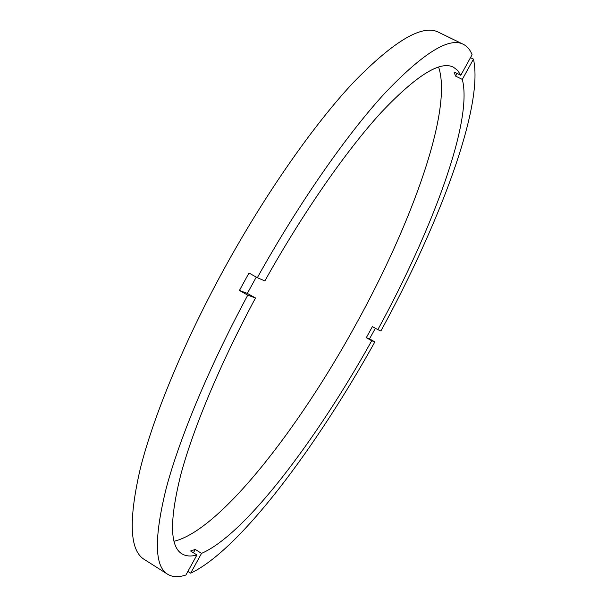 <?xml version="1.0" encoding="UTF-8"?>
<svg xmlns="http://www.w3.org/2000/svg" width="607" height="607" viewBox="0 0 607 607"><rect width="100%" height="100%" fill="white"/><g stroke="black" fill="none" stroke-linecap="round" stroke-linejoin="round"><path stroke-width="0.91" d="M463.293 44.296C467.215 46.269 470.152 49.751 472.087 54.751L460.789 75.291L457.648 70.412L453.437 67.202C440.28 60.374 416.106 75.556 380.923 112.743C346.225 150.741 302.863 212.882 264.849 280.935L257.33 277.695C298.94 203.087 346.498 135.02 384.375 93.675C422.738 53.295 449.051 36.837 463.293 44.296L438.489 32.224C422.616 23.977 394.436 40.525 353.964 81.869C314.13 124.207 264.978 194.217 223.444 270.115C183.709 342.856 153.533 416.159 140.384 468.285C128.343 520.32 129.648 550.708 144.307 559.464L167.608 574.23C172.471 577.181 178.572 577.439 185.917 574.996L196.934 554.965C190.962 556.642 185.962 556.262 181.918 553.819C169.778 546.566 169.444 520.04 180.916 474.242C193.276 428.337 220.258 363.578 255.501 297.999L247.345 293.409L256.268 277.103M460.789 75.291L453.998 71.937L455.591 76.095L462.306 79.411L473.475 59.122C484.052 106.999 438.429 225.842 380.9 330.967L377.842 329.647C431.592 231.381 473.255 121.263 462.306 79.411M377.842 329.647L372.395 326.627L366.294 337.697L371.727 340.732L374.876 341.885L369.519 338.896L375.369 328.281M173.981 541.277C219.939 530.488 298.887 428.451 355.801 324.624C411.182 224.544 453.095 110.072 438.595 67.028M257.33 277.695L248.976 273.029L239.431 290.465L247.345 293.409M187.882 571.422L190.659 573.167C239.674 550.268 316.535 446.775 374.876 341.885M239.431 290.465L247.77 295.154C209.142 366.977 179.695 437.852 166.333 487.823C153.996 537.605 154.421 566.407 167.608 574.23M190.659 573.167L201.547 553.372C245.532 534.38 317.203 438.747 371.727 340.732M247.77 295.154L255.501 297.999M470.486 57.665L473.475 59.122M201.547 553.372L195.264 549.449L190.583 550.989L196.934 554.965M366.294 337.697L369.519 338.896M455.591 76.095L457.048 73.447M193.436 552.78L195.264 549.449"/></g></svg>
